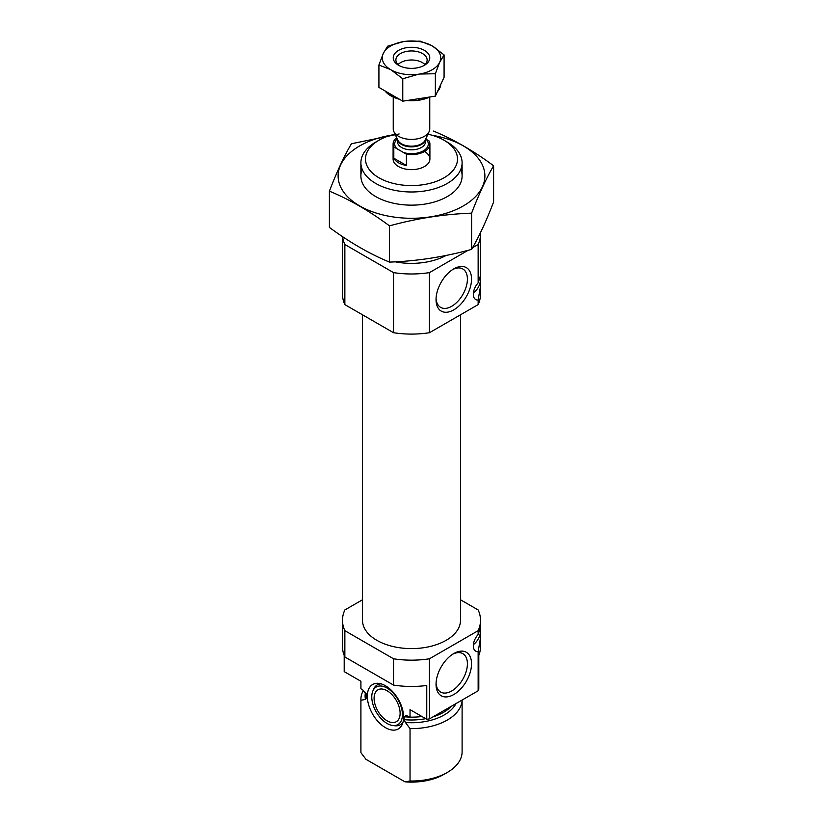 <?xml version="1.0" encoding="UTF-8"?>
<svg xmlns="http://www.w3.org/2000/svg" width="823" height="823" viewBox="0 0 823 823"><rect width="100%" height="100%" fill="white"/><g stroke="black" fill="none" stroke-linecap="round" stroke-linejoin="round"><path stroke-width="1.23" d="M436.077 298.368A22.17 12.798 120 0 0 440.398 307.226A22.17 12.798 120 0 0 462.814 294.572A22.17 12.798 120 0 0 462.567 268.833A22.17 12.798 120 0 0 452.722 269.522M478.142 690.785L478.142 651.662L480.509 637.774L480.509 646.611A69.009 39.843 180 0 1 478.801 655.417L478.801 689.232A69.009 39.843 180 0 1 478.142 690.785L429.452 718.901A69.009 39.843 180 0 1 426.756 719.281L410.039 709.632L410.039 717.142A50.604 29.216 180 0 0 421.973 716.524M460.499 599.772L478.142 609.956A69.009 39.843 180 0 1 480.509 620.316A69.009 39.843 180 0 1 478.142 630.685L478.142 634.502L480.478 627.311L480.467 631.21A11.501 6.646 -60 0 1 473.379 644.615M480.509 637.774L480.467 631.21A11.501 6.646 -60 0 0 480.035 628.463M360.896 681.259L360.896 687.935A50.604 29.216 180 0 0 360.916 688.779L360.916 681.269L344.199 671.619L344.199 655.417M478.142 630.685L429.452 658.791A69.009 39.843 180 0 1 393.548 658.791L393.548 685.086L344.858 656.98A69.009 39.843 180 0 1 342.491 646.611L342.491 620.316A69.009 39.843 180 0 1 344.858 609.956L362.501 599.772M393.548 658.791L344.858 630.685L344.858 656.98M393.548 685.086A69.009 39.843 180 0 0 426.756 685.477L426.756 719.281M429.452 658.791L429.452 718.901M344.858 630.685A69.009 39.843 180 0 1 342.491 620.316M360.916 688.779L362.604 689.756L366.78 695.178L366.78 698.058L365.505 699.447L360.916 700.239A50.604 29.216 180 0 1 360.896 699.396A50.604 29.216 180 0 1 363.416 690.291M409.947 717.09A45.316 26.161 180 0 1 404.165 716.761L405.986 715.362L410.039 717.142M366.667 694.447L366.78 695.178A45.316 26.161 180 0 1 366.472 693.912M404.165 716.761L404.165 719.652L405.451 722.512L410.039 728.602L410.039 781.006A50.604 29.216 180 0 0 447.29 772.458A50.604 29.216 180 0 0 462.104 751.8L462.104 700.044A50.604 29.216 180 0 1 410.039 728.602M360.916 700.239L360.916 752.644A50.604 29.216 180 0 1 360.896 751.8L360.896 699.396M360.916 752.644L365.957 759.31L404.998 781.85L410.039 781.006M447.29 772.458L444.029 774.34A46.006 26.562 180 0 1 404.998 781.85M460.499 314.798L460.499 620.316A48.999 28.291 180 0 1 411.5 648.606A48.999 28.291 180 0 1 362.501 620.316L362.501 314.798M480.509 286.157L480.509 294.253A69.009 39.843 180 0 1 478.142 304.613L478.142 300.045L480.509 286.157L480.478 275.705L478.142 282.886L478.142 244.503L472.567 247.723M480.467 232.693A69.009 39.843 180 0 1 480.509 234.144A69.009 39.843 180 0 1 478.142 244.503M427.939 134.2A46.006 26.562 180 0 1 444.029 140.229L444.029 140.229A46.006 26.562 180 0 1 444.029 177.799A46.006 26.562 180 0 1 378.971 177.799A46.006 26.562 180 0 1 378.971 140.229A46.006 26.562 180 0 1 395.061 134.2M424.514 151.504A18.404 10.627 180 0 1 429.904 159.014A18.404 10.627 180 0 1 411.5 169.641A18.404 10.627 180 0 1 393.096 159.014L393.096 143.984A18.404 10.627 180 0 1 396.676 137.698M447.29 142.112L444.029 140.229L447.29 142.112A50.604 29.216 180 0 1 462.104 162.769A50.604 29.216 180 0 1 411.5 191.985A50.604 29.216 180 0 1 360.896 162.769A50.604 29.216 180 0 1 375.71 142.112L378.971 140.229M446.159 255.439A50.604 29.216 180 0 1 395.287 261.827M478.142 304.613L429.452 332.718A69.009 39.843 180 0 1 393.548 332.718L393.548 272.619L344.858 244.503A69.009 39.843 180 0 1 342.625 236.705M393.548 332.718L344.858 304.613L344.858 244.503M344.858 304.613A69.009 39.843 180 0 1 342.491 294.253L342.491 236.602M436.046 299.613A25.091 14.485 120 0 0 453.792 309.86A25.091 14.485 120 0 0 471.538 279.12A25.091 14.485 120 0 0 453.792 268.874A25.091 14.485 120 0 0 436.046 299.613M478.142 300.045A11.501 6.646 -60 0 1 475.694 299.51A11.501 6.646 -60 0 1 478.142 282.886M468.03 250.346L429.452 272.619A69.009 39.843 180 0 1 393.548 272.619M429.452 332.718L429.452 272.619M480.035 276.857A11.501 6.646 -60 0 1 480.467 279.594A11.501 6.646 -60 0 1 473.379 292.998M436.046 684.283A25.091 14.485 120 0 0 453.792 694.53A25.091 14.485 120 0 0 471.538 663.791A25.091 14.485 120 0 0 453.792 653.544A25.091 14.485 120 0 0 436.046 684.283M478.142 651.662A11.501 6.646 -60 0 1 475.694 651.127A11.501 6.646 -60 0 1 478.142 634.502M385.473 727.666A25.657 14.814 -120 0 0 402.426 723.983A25.657 14.814 -120 0 0 398.301 699.313A25.657 14.814 -120 0 0 379.002 683.409A25.657 14.814 -120 0 0 367.634 700.219A25.657 14.814 -120 0 0 385.473 727.666M372.778 691.197A21.676 12.51 60 0 1 387.098 688.079A21.676 12.51 60 0 1 402.169 711.267A21.676 12.51 60 0 1 392.571 725.475A21.676 12.51 60 0 1 376.265 712.039A21.676 12.51 60 0 1 372.778 691.197L373.529 689.365A23.003 13.281 60 0 1 381.059 683.851M403.075 721.977A23.003 13.281 60 0 1 394.536 725.742L392.571 725.475M387.098 690.754A18.404 10.627 60 0 1 399.124 706.967A18.404 10.627 60 0 1 396.305 721.72A18.404 10.627 60 0 1 377.901 711.093A18.404 10.627 60 0 1 377.901 689.839A18.404 10.627 60 0 1 387.098 690.754M436.077 683.039A22.17 12.798 120 0 0 440.398 691.906A22.17 12.798 120 0 0 462.814 679.242A22.17 12.798 120 0 0 462.567 653.503A22.17 12.798 120 0 0 452.722 654.203M432.034 135.239A73.381 42.364 180 0 1 477.546 194.382A73.381 42.364 180 0 1 368.971 210.441A73.381 42.364 180 0 1 359.61 145.959A73.381 42.364 180 0 1 390.966 135.239M460.808 169.343A50.604 29.216 180 0 1 447.29 196.584A50.604 29.216 180 0 1 375.71 196.584A50.604 29.216 180 0 1 362.192 169.343M399.124 133.954L351.4 143.758C344.065 156.277 336.73 172.079 329.395 191.162C349.178 199.3 369.208 210.873 389.505 225.862C416.87 218.352 444.235 214.114 471.6 213.157C478.935 194.084 486.27 178.282 493.605 165.762C473.822 151.062 453.792 139.499 433.495 131.063M329.395 191.162L329.395 227.405C349.682 242.394 369.722 253.957 389.505 262.105L389.505 225.862M493.605 165.762L493.605 201.995C486.27 221.078 478.935 236.88 471.6 249.4C444.235 256.91 416.87 261.148 389.505 262.105M471.6 213.157L471.6 249.4M403.486 152.502A16.789 9.691 180 0 0 423.372 150.846A16.789 9.691 180 0 0 426.252 139.354L429.184 141.052A18.404 10.627 180 0 1 429.904 143.984A18.404 10.627 180 0 1 406.418 154.199L393.816 146.926A18.404 10.627 180 0 1 393.096 143.984M393.816 158.191A18.404 10.627 0 0 0 398.486 162.769A18.404 10.627 0 0 0 406.418 165.464L393.816 158.191L393.816 146.926M406.418 154.199L406.418 165.464M398.044 64.575A15.359 8.868 180 0 1 400.636 62.589A15.359 8.868 180 0 1 422.364 62.589A15.359 8.868 180 0 1 424.956 64.575M429.76 97.052L429.76 128.872A18.26 10.545 180 0 1 429.143 131.577A18.26 10.545 180 0 1 416.243 139.046A18.26 10.545 180 0 1 398.589 136.32A18.26 10.545 180 0 1 393.857 131.577A18.26 10.545 180 0 1 393.24 128.872L393.24 97.052M424.411 50.378A18.26 10.545 0 0 0 398.589 50.378A18.26 10.545 0 0 0 398.589 65.284A18.26 10.545 0 0 0 424.411 65.284A18.26 10.545 0 0 0 424.411 50.378M439.852 61.91A29.216 16.872 0 0 0 432.528 46.119L431.787 45.697A29.216 16.872 0 0 0 404.443 41.469L403.435 41.623A29.216 16.872 0 0 0 383.415 53.176L383.148 53.762A29.216 16.872 0 0 0 390.472 69.554L391.213 69.976A29.216 16.872 0 0 0 418.557 74.204L419.565 74.049A29.216 16.872 0 0 0 439.585 62.486L444.081 54.925L432.528 46.119M419.565 74.049L435.357 73.731L439.585 62.486M391.213 69.976L402.766 78.771L418.557 74.204M431.787 45.697L420.234 41.15L404.443 41.469M403.435 41.623L387.643 46.191L383.415 53.176M383.148 53.762L378.919 65.007L390.472 69.554M402.766 78.771L402.766 101.167L391.213 94.491L391.213 96.024L390.472 95.602L390.472 94.069L378.919 87.392L378.919 65.007M444.081 54.925L444.081 77.311L439.852 86.436L439.852 87.958L439.585 87.012L435.357 96.126L419.565 98.575L419.565 100.097L418.557 100.252L418.557 98.729L402.766 101.167M435.357 73.731L435.357 96.126M384.886 90.839A29.216 16.872 0 0 0 390.472 95.602M419.565 100.097A29.216 16.872 0 0 0 429.945 96.96M437.425 91.662A29.216 16.872 0 0 0 439.585 88.534M391.213 96.024A29.216 16.872 0 0 0 399.443 99.254M406.85 100.54A29.216 16.872 0 0 0 418.557 100.252M439.852 87.958A29.216 16.872 0 0 0 440.696 84.625M423.403 65.83A15.627 9.022 0 0 0 427.127 59.986A15.627 9.022 0 0 0 422.549 53.608A15.627 9.022 0 0 0 405.523 51.654A15.627 9.022 0 0 0 395.873 59.986A15.627 9.022 0 0 0 399.597 65.83M366.78 698.058A45.316 26.161 180 0 1 366.184 693.83L366.184 693.316M451.426 706.206A45.316 26.161 180 0 1 432.939 716.884M425.707 718.674A45.316 26.161 180 0 1 404.165 719.652M365.505 699.447A46.397 26.789 180 0 1 365.525 692.338M455.973 703.583A46.397 26.789 180 0 1 405.451 722.512M396.748 148.613A16.789 9.691 180 0 1 397.221 138.881M425.532 139.416L425.532 141.731A14.032 8.107 180 0 1 416.87 149.22A14.032 8.107 180 0 1 401.573 147.461A14.032 8.107 180 0 1 397.468 141.731L397.468 139.416M429.143 131.577L425.224 140.085A14.197 8.199 180 0 1 415.183 145.897A14.197 8.199 180 0 1 401.459 143.778A14.197 8.199 180 0 1 397.776 140.085L393.857 131.577M425.46 139.571A14.032 8.107 180 0 1 416.212 146.381A14.032 8.107 180 0 1 401.573 144.478A14.032 8.107 180 0 1 397.54 139.571M480.509 620.316L480.509 627.661M480.509 276.044L480.509 234.144M360.896 162.769L360.896 175.916M462.104 162.769L462.104 175.916M429.904 143.984L429.904 159.014"/></g></svg>
